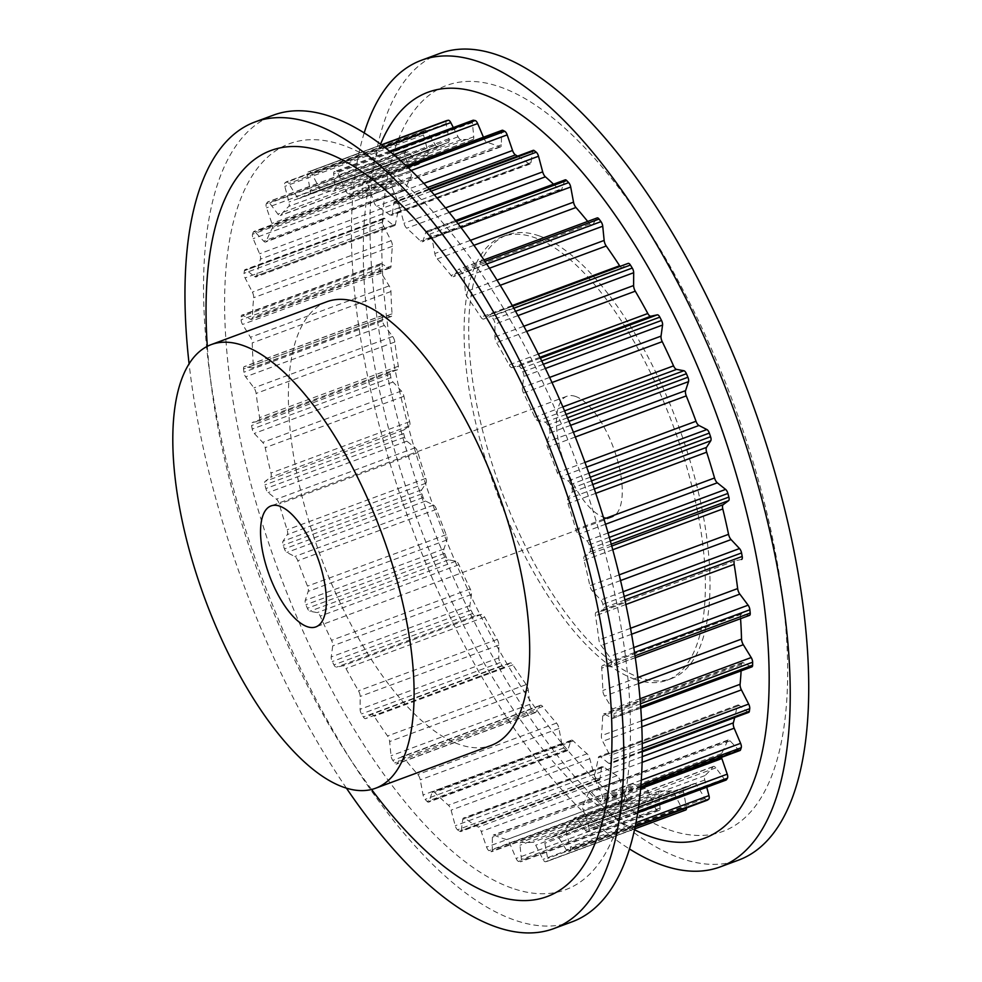 <?xml version="1.0" encoding="UTF-8"?>
<svg xmlns="http://www.w3.org/2000/svg" width="982" height="982" viewBox="0 0 982 982"><rect width="100%" height="100%" fill="white"/><g stroke="black" fill="none" stroke-linecap="round" stroke-linejoin="round"><path stroke-width="0.74" stroke-dasharray="4.91 3.68" d="M575.673 396.495A64.517 25.716 -110.3 0 0 566.933 396.237A64.517 25.716 -110.3 0 0 561.974 455.893A64.517 25.716 -110.3 0 0 603.034 516.949A64.517 25.716 -110.3 0 0 611.774 517.219A64.517 25.716 -110.3 0 0 616.733 457.563A64.517 25.716 -110.3 0 0 575.673 396.495M539.179 235.889A236.552 94.272 -110.3 0 0 507.142 234.919A236.552 94.272 -110.3 0 0 488.975 453.659A236.552 94.272 -110.3 0 0 639.528 677.555A236.552 94.272 -110.3 0 0 671.578 678.537A236.552 94.272 -110.3 0 0 689.745 459.785A236.552 94.272 -110.3 0 0 539.179 235.889M634.9 679.274A236.552 94.272 69.7 0 1 484.347 455.378A236.552 94.272 69.7 0 1 502.514 236.625A236.552 94.272 69.7 0 1 534.564 237.607A236.552 94.272 69.7 0 1 685.117 461.503A236.552 94.272 69.7 0 1 666.95 680.244A236.552 94.272 69.7 0 1 634.9 679.274M439.875 53.433A430.104 171.396 -110.3 0 0 406.843 451.168A430.104 171.396 -110.3 0 0 680.575 858.231A430.104 171.396 -110.3 0 0 738.845 860.011M364.175 132.975A430.104 171.396 -110.3 0 0 410.145 523.148A430.104 171.396 -110.3 0 0 629.597 849.025M669.11 829.839A397.845 158.544 -110.3 0 0 769.397 523.701A397.845 158.544 -110.3 0 0 500.354 87.042A397.845 158.544 -110.3 0 0 400.067 393.181A397.845 158.544 -110.3 0 0 669.11 829.839M380.525 144.256A397.845 158.544 -110.3 0 0 417.583 520.399A397.845 158.544 -110.3 0 0 634.642 829.815M326.822 301.756A236.552 94.272 -110.3 0 0 308.655 520.497A236.552 94.272 -110.3 0 0 459.208 744.393A236.552 94.272 -110.3 0 0 491.258 745.375M346.425 788.153A430.104 171.396 69.7 0 1 189.084 363.708M572.396 921.705A430.104 171.396 69.7 0 1 514.126 919.925A430.104 171.396 69.7 0 1 240.394 512.862A430.104 171.396 69.7 0 1 273.426 115.139M511.917 888.109A397.845 158.544 69.7 0 1 242.873 451.45A397.845 158.544 69.7 0 1 343.16 145.311A397.845 158.544 69.7 0 1 612.191 581.97A397.845 158.544 69.7 0 1 511.917 888.109M395.611 202.083A4.296 1.718 -110.3 0 0 394.494 201.752A4.296 1.718 -110.3 0 0 393.831 202.906L392.309 213.99A5.376 2.148 69.7 0 1 391.474 215.426A5.376 2.148 69.7 0 1 390.185 215.107A343.761 136.989 -110.3 0 0 376.757 206.306A5.376 2.148 69.7 0 1 373.847 201.899L368.483 186.298A4.296 1.718 -110.3 0 0 366.065 182.726A365.267 145.557 -110.3 0 0 364.212 181.78A4.296 1.718 -110.3 0 0 363.463 181.682A4.296 1.718 -110.3 0 0 362.763 183.389L362.689 196.216A5.376 2.148 69.7 0 1 361.818 198.339A5.376 2.148 69.7 0 1 360.995 198.278A343.761 136.989 -110.3 0 0 348.377 193.822A5.376 2.148 69.7 0 1 345.357 190.091L338.937 174.968A4.296 1.718 -110.3 0 0 336.445 171.96A365.267 145.557 -110.3 0 0 334.727 171.641A4.296 1.718 -110.3 0 0 334.322 171.678A4.296 1.718 -110.3 0 0 333.659 173.986L335.058 188.188A5.376 2.148 69.7 0 1 334.224 191.085A5.376 2.148 69.7 0 1 333.819 191.134A343.761 136.989 -110.3 0 0 322.391 191.146A5.376 2.148 69.7 0 1 319.359 188.213L312.08 174.023A4.296 1.718 -110.3 0 0 309.588 171.678A365.267 145.557 -110.3 0 0 308.066 171.997A4.296 1.718 -110.3 0 0 307.98 172.022A4.296 1.718 -110.3 0 0 307.403 175.005L310.226 190.14A5.376 2.148 69.7 0 1 309.514 193.859A5.376 2.148 69.7 0 1 309.49 193.871A343.761 136.989 -110.3 0 0 308.053 194.375A343.761 136.989 -110.3 0 0 299.608 198.364A5.376 2.148 69.7 0 1 299.473 198.425A5.376 2.148 69.7 0 1 296.65 196.314L288.745 183.487A4.296 1.718 -110.3 0 0 286.486 181.793A4.296 1.718 -110.3 0 0 286.314 181.879A365.267 145.557 -110.3 0 0 285.038 182.824A4.296 1.718 -110.3 0 0 284.805 186.408L288.966 202.01A5.376 2.148 69.7 0 1 288.745 206.429A343.761 136.989 -110.3 0 0 280.705 215.254A5.376 2.148 69.7 0 1 280.275 215.574A5.376 2.148 69.7 0 1 277.906 214.137L269.62 203.078A4.296 1.718 -110.3 0 0 267.718 201.924A4.296 1.718 -110.3 0 0 267.337 202.255A365.267 145.557 -110.3 0 0 266.331 203.802A4.296 1.718 -110.3 0 0 266.539 207.84L271.916 223.442A5.376 2.148 69.7 0 1 272.223 228.401A343.761 136.989 -110.3 0 0 266.269 241.302A5.376 2.148 69.7 0 1 265.606 242.038A5.376 2.148 69.7 0 1 263.716 241.167L255.283 232.194A4.296 1.718 -110.3 0 0 253.773 231.494A4.296 1.718 -110.3 0 0 253.221 232.182A365.267 145.557 -110.3 0 0 252.534 234.281A4.296 1.718 -110.3 0 0 253.172 238.663L259.592 253.786A5.376 2.148 69.7 0 1 260.426 259.138A343.761 136.989 -110.3 0 0 256.732 275.721A5.376 2.148 69.7 0 1 255.921 276.985A5.376 2.148 69.7 0 1 254.51 276.568L246.187 269.952A4.296 1.718 -110.3 0 0 245.058 269.62A4.296 1.718 -110.3 0 0 244.408 270.762A365.267 145.557 -110.3 0 0 244.039 273.34A4.296 1.718 -110.3 0 0 245.095 277.931L252.362 292.12A5.376 2.148 69.7 0 1 253.687 297.706A343.761 136.989 -110.3 0 0 252.374 317.456A5.376 2.148 69.7 0 1 251.502 319.383A5.376 2.148 69.7 0 1 250.557 319.26L242.603 315.222A4.296 1.718 -110.3 0 0 241.854 315.124A4.296 1.718 -110.3 0 0 241.155 316.805A365.267 145.557 -110.3 0 0 241.13 319.801A4.296 1.718 -110.3 0 0 242.566 324.453L250.459 337.28A5.376 2.148 69.7 0 1 252.251 342.927A343.761 136.989 -110.3 0 0 253.356 365.255A5.376 2.148 69.7 0 1 252.497 367.919A5.376 2.148 69.7 0 1 251.981 367.955L244.641 366.605A4.296 1.718 -110.3 0 0 244.236 366.63A4.296 1.718 -110.3 0 0 243.561 368.925A365.267 145.557 -110.3 0 0 243.892 372.239A4.296 1.718 -110.3 0 0 245.647 376.818L253.945 387.89A5.376 2.148 69.7 0 1 256.13 393.426A343.761 136.989 -110.3 0 0 259.616 417.645A5.376 2.148 69.7 0 1 258.855 421.143A5.376 2.148 69.7 0 1 258.732 421.168L252.239 422.542A4.296 1.718 -110.3 0 0 252.141 422.579A4.296 1.718 -110.3 0 0 251.564 425.537A365.267 145.557 -110.3 0 0 252.214 429.06A4.296 1.718 -110.3 0 0 254.264 433.443L262.697 442.416A5.376 2.148 69.7 0 1 265.214 447.669A343.761 136.989 -110.3 0 0 270.983 473.054A5.376 2.148 69.7 0 1 270.627 477.289L265.152 481.352A4.296 1.718 -110.3 0 0 264.907 484.912A365.267 145.557 -110.3 0 0 265.877 488.557A4.296 1.718 -110.3 0 0 268.147 492.583L276.458 499.2A5.376 2.148 69.7 0 1 279.244 504.012A343.761 136.989 -110.3 0 0 287.112 529.789A5.376 2.148 69.7 0 1 287.284 534.601L283 541.229A4.296 1.718 -110.3 0 0 283.197 545.268A365.267 145.557 -110.3 0 0 284.449 548.901A4.296 1.718 -110.3 0 0 286.867 552.461L294.821 556.512A5.376 2.148 69.7 0 1 297.767 560.747A343.761 136.989 -110.3 0 0 307.501 586.119A5.376 2.148 69.7 0 1 308.188 591.373L305.242 600.37A4.296 1.718 -110.3 0 0 305.868 604.74A365.267 145.557 -110.3 0 0 307.366 608.275A4.296 1.718 -110.3 0 0 309.87 611.258L317.198 612.608A5.376 2.148 69.7 0 1 320.23 616.131A343.761 136.989 -110.3 0 0 331.535 640.338A5.376 2.148 69.7 0 1 332.738 645.874L331.204 656.958A4.296 1.718 -110.3 0 0 332.247 661.549A365.267 145.557 -110.3 0 0 333.941 664.863A4.296 1.718 -110.3 0 0 336.433 667.171L342.939 665.796A5.376 2.148 69.7 0 1 345.959 668.497A343.761 136.989 -110.3 0 0 358.491 690.812A5.376 2.148 69.7 0 1 360.161 696.459L360.087 709.286A4.296 1.718 -110.3 0 0 361.511 713.951A365.267 145.557 -110.3 0 0 363.352 716.946A4.296 1.718 -110.3 0 0 365.599 718.615A4.296 1.718 -110.3 0 0 365.783 718.517L371.245 714.454A5.376 2.148 69.7 0 1 371.466 714.344A5.376 2.148 69.7 0 1 374.167 716.259A343.761 136.989 -110.3 0 0 387.546 735.997A5.376 2.148 69.7 0 1 389.633 741.57L391.032 755.772A4.296 1.718 -110.3 0 0 392.788 760.363A365.267 145.557 -110.3 0 0 394.715 762.94A4.296 1.718 -110.3 0 0 396.593 764.082A4.296 1.718 -110.3 0 0 396.998 763.738L401.27 757.11A5.376 2.148 69.7 0 1 401.761 756.68A5.376 2.148 69.7 0 1 404.007 757.957A343.761 136.989 -110.3 0 0 417.816 774.503A5.376 2.148 69.7 0 1 420.247 779.855L423.07 794.99A4.296 1.718 -110.3 0 0 425.108 799.373A365.267 145.557 -110.3 0 0 427.084 801.459A4.296 1.718 -110.3 0 0 428.582 802.147A4.296 1.718 -110.3 0 0 429.134 801.447L432.08 792.449A5.376 2.148 69.7 0 1 432.792 791.59A5.376 2.148 69.7 0 1 434.547 792.314A343.761 136.989 -110.3 0 0 448.381 805.191A5.376 2.148 69.7 0 1 451.094 810.138L455.255 825.752A4.296 1.718 -110.3 0 0 457.514 829.79A365.267 145.557 -110.3 0 0 459.453 831.324A4.296 1.718 -110.3 0 0 460.57 831.656A4.296 1.718 -110.3 0 0 461.233 830.502L462.768 819.418A5.376 2.148 69.7 0 1 463.59 817.981A5.376 2.148 69.7 0 1 464.879 818.313A343.761 136.989 -110.3 0 0 478.308 827.102A5.376 2.148 69.7 0 1 481.217 831.509L486.593 847.122A4.296 1.718 -110.3 0 0 488.999 850.694A365.267 145.557 -110.3 0 0 490.853 851.639A4.296 1.718 -110.3 0 0 491.601 851.725A4.296 1.718 -110.3 0 0 492.301 850.031L492.375 837.192A5.376 2.148 69.7 0 1 493.246 835.068A5.376 2.148 69.7 0 1 494.081 835.13A343.761 136.989 -110.3 0 0 506.7 839.598A5.376 2.148 69.7 0 1 509.707 843.317L516.127 858.452A4.296 1.718 -110.3 0 0 518.631 861.447A365.267 145.557 -110.3 0 0 520.337 861.766A4.296 1.718 -110.3 0 0 520.742 861.742A4.296 1.718 -110.3 0 0 521.405 859.422L520.006 845.22A5.376 2.148 69.7 0 1 520.853 842.335A5.376 2.148 69.7 0 1 521.246 842.286A343.761 136.989 -110.3 0 0 532.674 842.274A5.376 2.148 69.7 0 1 535.718 845.207L542.985 859.397A4.296 1.718 -110.3 0 0 545.489 861.73A365.267 145.557 -110.3 0 0 546.999 861.41A4.296 1.718 -110.3 0 0 547.084 861.386A4.296 1.718 -110.3 0 0 547.661 858.403L544.838 843.28A5.376 2.148 69.7 0 1 545.55 839.549A5.376 2.148 69.7 0 1 545.575 839.536A343.761 136.989 -110.3 0 0 547.011 839.033A343.761 136.989 -110.3 0 0 555.468 835.056A5.376 2.148 69.7 0 1 555.591 834.995A5.376 2.148 69.7 0 1 558.427 837.106L566.332 849.933A4.296 1.718 -110.3 0 0 568.59 851.627A4.296 1.718 -110.3 0 0 568.75 851.529A365.267 145.557 -110.3 0 0 570.026 850.584A4.296 1.718 -110.3 0 0 570.26 847.012L566.098 831.398A5.376 2.148 69.7 0 1 566.319 826.991A343.761 136.989 -110.3 0 0 574.36 818.166A5.376 2.148 69.7 0 1 574.789 817.834A5.376 2.148 69.7 0 1 577.158 819.27L585.456 830.342A4.296 1.718 -110.3 0 0 587.346 831.484A4.296 1.718 -110.3 0 0 587.739 831.165A365.267 145.557 -110.3 0 0 588.734 829.618A4.296 1.718 -110.3 0 0 588.525 825.567L583.161 809.966A5.376 2.148 69.7 0 1 582.842 805.007A343.761 136.989 -110.3 0 0 588.807 792.118A5.376 2.148 69.7 0 1 589.458 791.382A5.376 2.148 69.7 0 1 591.348 792.241L599.781 801.226A4.296 1.718 -110.3 0 0 601.291 801.913A4.296 1.718 -110.3 0 0 601.856 801.226A365.267 145.557 -110.3 0 0 602.531 799.139A4.296 1.718 -110.3 0 0 601.905 794.745L595.485 779.622A5.376 2.148 69.7 0 1 594.65 774.27A343.761 136.989 -110.3 0 0 598.345 757.699A5.376 2.148 69.7 0 1 599.143 756.422A5.376 2.148 69.7 0 1 600.554 756.84L608.877 763.456A4.296 1.718 -110.3 0 0 610.006 763.8A4.296 1.718 -110.3 0 0 610.669 762.658A365.267 145.557 -110.3 0 0 611.025 760.068A4.296 1.718 -110.3 0 0 609.969 755.477L602.702 741.287A5.376 2.148 69.7 0 1 601.377 735.702A343.761 136.989 -110.3 0 0 602.69 715.952A5.376 2.148 69.7 0 1 603.562 714.037A5.376 2.148 69.7 0 1 604.507 714.147L612.461 718.198A4.296 1.718 -110.3 0 0 613.222 718.284A4.296 1.718 -110.3 0 0 613.922 716.615A365.267 145.557 -110.3 0 0 613.934 713.619A4.296 1.718 -110.3 0 0 612.51 708.955L604.605 696.128A5.376 2.148 69.7 0 1 602.825 690.493A343.761 136.989 -110.3 0 0 601.721 668.165A5.376 2.148 69.7 0 1 602.567 665.489A5.376 2.148 69.7 0 1 603.083 665.452L610.423 666.815A4.296 1.718 -110.3 0 0 610.841 666.778A4.296 1.718 -110.3 0 0 611.504 664.495A365.267 145.557 -110.3 0 0 611.185 661.181A4.296 1.718 -110.3 0 0 609.417 656.59L601.119 645.518A5.376 2.148 69.7 0 1 598.934 639.994A343.761 136.989 -110.3 0 0 595.448 615.763A5.376 2.148 69.7 0 1 596.209 612.277A5.376 2.148 69.7 0 1 596.332 612.24L602.838 610.865A4.296 1.718 -110.3 0 0 602.936 610.841A4.296 1.718 -110.3 0 0 603.513 607.883A365.267 145.557 -110.3 0 0 602.85 604.347A4.296 1.718 -110.3 0 0 600.8 599.977L592.367 591.004A5.376 2.148 69.7 0 1 589.851 585.738A343.761 136.989 -110.3 0 0 584.081 560.366A5.376 2.148 69.7 0 1 584.45 556.119L589.912 552.056A4.296 1.718 -110.3 0 0 590.157 548.496A365.267 145.557 -110.3 0 0 589.188 544.863A4.296 1.718 -110.3 0 0 586.917 540.837L578.607 534.22A5.376 2.148 69.7 0 1 575.833 529.396A343.761 136.989 -110.3 0 0 567.964 503.631A5.376 2.148 69.7 0 1 567.792 498.807L572.064 492.178A4.296 1.718 -110.3 0 0 571.868 488.152A365.267 145.557 -110.3 0 0 570.616 484.507A4.296 1.718 -110.3 0 0 568.197 480.947L560.256 476.908A5.376 2.148 69.7 0 1 557.297 472.673A343.761 136.989 -110.3 0 0 547.563 447.301A5.376 2.148 69.7 0 1 546.876 442.035L549.822 433.05A4.296 1.718 -110.3 0 0 549.196 428.668A365.267 145.557 -110.3 0 0 547.698 425.145A4.296 1.718 -110.3 0 0 545.206 422.162L537.866 420.799A5.376 2.148 69.7 0 1 534.834 417.276A343.761 136.989 -110.3 0 0 523.529 393.07A5.376 2.148 69.7 0 1 522.338 387.534L523.86 376.45A4.296 1.718 -110.3 0 0 522.829 371.871A365.267 145.557 -110.3 0 0 521.123 368.557A4.296 1.718 -110.3 0 0 518.631 366.237L512.125 367.612A5.376 2.148 69.7 0 1 509.106 364.911A343.761 136.989 -110.3 0 0 496.573 342.595A5.376 2.148 69.7 0 1 494.916 336.961L494.977 324.121A4.296 1.718 -110.3 0 0 493.553 319.457A365.267 145.557 -110.3 0 0 491.712 316.474A4.296 1.718 -110.3 0 0 489.466 314.792A4.296 1.718 -110.3 0 0 489.294 314.891L483.819 318.954A5.376 2.148 69.7 0 1 483.598 319.076A5.376 2.148 69.7 0 1 480.898 317.149A343.761 136.989 -110.3 0 0 467.518 297.423A5.376 2.148 69.7 0 1 465.443 291.838L464.044 277.636A4.296 1.718 -110.3 0 0 462.289 273.057A365.267 145.557 -110.3 0 0 460.349 270.467A4.296 1.718 -110.3 0 0 458.471 269.338A4.296 1.718 -110.3 0 0 458.066 269.682L453.794 276.298A5.376 2.148 69.7 0 1 453.303 276.728A5.376 2.148 69.7 0 1 451.069 275.463A343.761 136.989 -110.3 0 0 437.248 258.904A5.376 2.148 69.7 0 1 434.817 253.552L431.994 238.43A4.296 1.718 -110.3 0 0 429.956 234.047A365.267 145.557 -110.3 0 0 427.992 231.948A4.296 1.718 -110.3 0 0 426.495 231.273A4.296 1.718 -110.3 0 0 425.93 231.961L422.984 240.958A5.376 2.148 69.7 0 1 422.285 241.83A5.376 2.148 69.7 0 1 420.517 241.093A343.761 136.989 -110.3 0 0 406.695 228.229A5.376 2.148 69.7 0 1 403.983 223.27L399.821 207.668A4.296 1.718 -110.3 0 0 397.55 203.63A365.267 145.557 -110.3 0 0 395.611 202.083L429.416 189.551M517.551 156.138A343.761 136.989 69.7 0 1 528.893 163.687A5.376 2.148 -110.3 0 0 530.182 164.019A5.376 2.148 -110.3 0 0 531.004 162.582L532.539 151.498A4.296 1.718 69.7 0 1 533.201 150.344M553.529 184.186A343.761 136.989 69.7 0 1 559.224 189.686A5.376 2.148 -110.3 0 0 560.98 190.41A5.376 2.148 -110.3 0 0 561.692 189.551L564.638 180.553A4.296 1.718 69.7 0 1 565.19 179.853M587.69 221.441A343.761 136.989 69.7 0 1 589.765 224.043A5.376 2.148 -110.3 0 0 592.011 225.32A5.376 2.148 -110.3 0 0 592.502 224.89L596.774 218.262A4.296 1.718 69.7 0 1 597.179 217.918M620.059 266.392A5.376 2.148 -110.3 0 0 622.306 267.656A5.376 2.148 -110.3 0 0 622.527 267.546L627.989 263.483L489.294 314.891M741.533 559.458L735.039 560.832A5.376 2.148 -110.3 0 0 734.917 560.857A5.376 2.148 -110.3 0 0 734.094 562.22M749.536 615.37A4.296 1.718 69.7 0 1 749.131 615.395L741.791 614.045A5.376 2.148 -110.3 0 0 741.275 614.081A5.376 2.148 -110.3 0 0 740.428 616.745A343.761 136.989 69.7 0 1 740.563 618.697M751.917 666.876A4.296 1.718 69.7 0 1 751.169 666.778L743.214 662.74A5.376 2.148 -110.3 0 0 742.269 662.617A5.376 2.148 -110.3 0 0 741.398 664.544A343.761 136.989 69.7 0 1 741.103 670.89M748.714 712.38A4.296 1.718 69.7 0 1 747.584 712.048L739.262 705.432A5.376 2.148 -110.3 0 0 737.85 705.015A5.376 2.148 -110.3 0 0 737.052 706.279A343.761 136.989 69.7 0 1 734.683 717.584M739.998 750.506A4.296 1.718 69.7 0 1 738.489 749.806L730.056 740.833A5.376 2.148 -110.3 0 0 728.165 739.962A5.376 2.148 -110.3 0 0 727.502 740.698A343.761 136.989 69.7 0 1 721.549 753.599A5.376 2.148 -110.3 0 0 721.512 757.355M726.054 780.076A4.296 1.718 69.7 0 1 724.151 778.922L715.866 767.863A5.376 2.148 -110.3 0 0 713.497 766.426A5.376 2.148 -110.3 0 0 713.067 766.746A343.761 136.989 69.7 0 1 705.027 775.571A5.376 2.148 -110.3 0 0 704.806 779.99L706.733 787.233M707.101 800.256A4.296 1.718 69.7 0 1 705.027 798.513L697.134 785.686A5.376 2.148 -110.3 0 0 694.299 783.575A5.376 2.148 -110.3 0 0 694.164 783.636A343.761 136.989 69.7 0 1 685.718 787.625A343.761 136.989 69.7 0 1 684.282 788.129A5.376 2.148 -110.3 0 0 684.258 788.141A5.376 2.148 -110.3 0 0 683.546 791.86L686.369 806.995A4.296 1.718 69.7 0 1 686.479 807.928M685.706 810.003A365.267 145.557 69.7 0 1 684.184 810.322A4.296 1.718 69.7 0 1 681.692 807.977L674.413 793.787A5.376 2.148 -110.3 0 0 671.381 790.854A343.761 136.989 69.7 0 1 659.953 790.866A5.376 2.148 -110.3 0 0 659.548 790.915A5.376 2.148 -110.3 0 0 658.713 793.812L660.113 808.014A4.296 1.718 69.7 0 1 659.45 810.322A4.296 1.718 69.7 0 1 659.045 810.359A365.267 145.557 69.7 0 1 657.339 810.04A4.296 1.718 69.7 0 1 654.834 807.032L648.415 791.909A5.376 2.148 -110.3 0 0 645.395 788.178A343.761 136.989 69.7 0 1 632.776 783.722A5.376 2.148 -110.3 0 0 631.954 783.661A5.376 2.148 -110.3 0 0 631.082 785.784L631.009 798.612A4.296 1.718 69.7 0 1 630.309 800.318A4.296 1.718 69.7 0 1 629.56 800.22A365.267 145.557 69.7 0 1 627.707 799.274A4.296 1.718 69.7 0 1 625.288 795.702L619.924 780.101A5.376 2.148 -110.3 0 0 617.015 775.694A343.761 136.989 69.7 0 1 603.586 766.893A5.376 2.148 -110.3 0 0 602.297 766.574A5.376 2.148 -110.3 0 0 601.475 768.01L599.941 779.094A4.296 1.718 69.7 0 1 599.278 780.248A4.296 1.718 69.7 0 1 598.161 779.917A365.267 145.557 69.7 0 1 596.221 778.37A4.296 1.718 69.7 0 1 593.95 774.332L589.801 758.73A5.376 2.148 -110.3 0 0 587.089 753.771A343.761 136.989 69.7 0 1 573.255 740.907A5.376 2.148 -110.3 0 0 571.487 740.17A5.376 2.148 -110.3 0 0 570.788 741.042L567.841 750.039A4.296 1.718 69.7 0 1 567.277 750.727A4.296 1.718 69.7 0 1 565.779 750.052A365.267 145.557 69.7 0 1 563.815 747.953A4.296 1.718 69.7 0 1 561.778 743.57L558.954 728.448A5.376 2.148 -110.3 0 0 556.524 723.096A343.761 136.989 69.7 0 1 542.702 706.537A5.376 2.148 -110.3 0 0 540.468 705.272A5.376 2.148 -110.3 0 0 539.977 705.702L535.706 712.318A4.296 1.718 69.7 0 1 535.3 712.662A4.296 1.718 69.7 0 1 533.422 711.533A365.267 145.557 69.7 0 1 531.483 708.943A4.296 1.718 69.7 0 1 529.728 704.364L528.328 690.162A5.376 2.148 -110.3 0 0 526.254 684.577A343.761 136.989 69.7 0 1 512.874 664.851A5.376 2.148 -110.3 0 0 510.174 662.924A5.376 2.148 -110.3 0 0 509.953 663.046L504.478 667.109A4.296 1.718 69.7 0 1 504.306 667.208A4.296 1.718 69.7 0 1 502.06 665.526A365.267 145.557 69.7 0 1 500.219 662.543A4.296 1.718 69.7 0 1 498.795 657.879L498.868 645.039A5.376 2.148 -110.3 0 0 497.199 639.405A343.761 136.989 69.7 0 1 484.666 617.089A5.376 2.148 -110.3 0 0 481.646 614.388L475.141 615.763A4.296 1.718 69.7 0 1 472.649 613.443A365.267 145.557 69.7 0 1 470.943 610.129A4.296 1.718 69.7 0 1 469.912 605.55L471.446 594.466A5.376 2.148 -110.3 0 0 470.243 588.93A343.761 136.989 69.7 0 1 458.938 564.724A5.376 2.148 -110.3 0 0 455.906 561.201L448.578 559.838A4.296 1.718 69.7 0 1 446.073 556.855A365.267 145.557 69.7 0 1 444.576 553.332A4.296 1.718 69.7 0 1 443.95 548.95L446.896 539.965A5.376 2.148 -110.3 0 0 446.209 534.699A343.761 136.989 69.7 0 1 436.474 509.327A5.376 2.148 -110.3 0 0 433.516 505.092L425.574 501.053A4.296 1.718 69.7 0 1 423.156 497.493A365.267 145.557 69.7 0 1 421.904 493.848A4.296 1.718 69.7 0 1 421.708 489.822L425.979 483.193A5.376 2.148 -110.3 0 0 425.807 478.369A343.761 136.989 69.7 0 1 417.939 452.604A5.376 2.148 -110.3 0 0 415.165 447.78L406.855 441.163A4.296 1.718 69.7 0 1 404.584 437.137A365.267 145.557 69.7 0 1 403.614 433.504A4.296 1.718 69.7 0 1 403.86 429.944L409.334 425.881A5.376 2.148 -110.3 0 0 409.69 421.634A343.761 136.989 69.7 0 1 403.921 396.262A5.376 2.148 -110.3 0 0 401.405 390.996L392.972 382.023A4.296 1.718 69.7 0 1 390.922 377.653A365.267 145.557 69.7 0 1 390.271 374.117A4.296 1.718 69.7 0 1 390.848 371.159A4.296 1.718 69.7 0 1 390.934 371.135L397.44 369.76A5.376 2.148 -110.3 0 0 397.563 369.723A5.376 2.148 -110.3 0 0 398.324 366.237A343.761 136.989 69.7 0 1 394.838 342.006A5.376 2.148 -110.3 0 0 392.653 336.482L384.355 325.41A4.296 1.718 69.7 0 1 382.587 320.819A365.267 145.557 69.7 0 1 382.268 317.505A4.296 1.718 69.7 0 1 382.931 315.222A4.296 1.718 69.7 0 1 383.348 315.185L390.689 316.548A5.376 2.148 -110.3 0 0 391.204 316.511A5.376 2.148 -110.3 0 0 392.051 313.835A343.761 136.989 69.7 0 1 390.959 291.507A5.376 2.148 -110.3 0 0 389.167 285.872L381.262 273.045A4.296 1.718 69.7 0 1 379.838 268.381A365.267 145.557 69.7 0 1 379.85 265.385A4.296 1.718 69.7 0 1 380.55 263.716A4.296 1.718 69.7 0 1 381.311 263.802L389.265 267.853A5.376 2.148 -110.3 0 0 390.21 267.963A5.376 2.148 -110.3 0 0 391.082 266.048A343.761 136.989 69.7 0 1 392.395 246.298A5.376 2.148 -110.3 0 0 391.069 240.713L383.802 226.523A4.296 1.718 69.7 0 1 382.747 221.932A365.267 145.557 69.7 0 1 383.103 219.342A4.296 1.718 69.7 0 1 383.766 218.2A4.296 1.718 69.7 0 1 384.895 218.544L393.217 225.16A5.376 2.148 -110.3 0 0 394.629 225.578A5.376 2.148 -110.3 0 0 395.427 224.301A343.761 136.989 69.7 0 1 399.122 207.73A5.376 2.148 -110.3 0 0 398.287 202.378L391.867 187.255A4.296 1.718 69.7 0 1 391.241 182.861A365.267 145.557 69.7 0 1 391.928 180.774A4.296 1.718 69.7 0 1 392.481 180.087A4.296 1.718 69.7 0 1 393.991 180.774L402.424 189.759A5.376 2.148 -110.3 0 0 404.314 190.618A5.376 2.148 -110.3 0 0 404.965 189.882A343.761 136.989 69.7 0 1 410.93 176.993A5.376 2.148 -110.3 0 0 410.611 172.034L405.247 156.433A4.296 1.718 69.7 0 1 405.038 152.382A365.267 145.557 69.7 0 1 406.032 150.835A4.296 1.718 69.7 0 1 406.425 150.516A4.296 1.718 69.7 0 1 408.316 151.658L416.613 162.73A5.376 2.148 -110.3 0 0 418.983 164.166A5.376 2.148 -110.3 0 0 419.412 163.834A343.761 136.989 69.7 0 1 427.452 155.009A5.376 2.148 -110.3 0 0 427.673 150.602L423.512 134.988A4.296 1.718 69.7 0 1 423.745 131.416A365.267 145.557 69.7 0 1 425.022 130.471A4.296 1.718 69.7 0 1 425.181 130.373A4.296 1.718 69.7 0 1 427.452 132.067L435.345 144.894A5.376 2.148 -110.3 0 0 438.181 147.005A5.376 2.148 -110.3 0 0 438.303 146.944A343.761 136.989 69.7 0 1 446.761 142.967A343.761 136.989 69.7 0 1 448.197 142.464A5.376 2.148 -110.3 0 0 448.222 142.451A5.376 2.148 -110.3 0 0 448.934 138.72L446.11 123.597A4.296 1.718 69.7 0 1 446.601 120.651M453.328 127.562L458.066 136.793A5.376 2.148 -110.3 0 0 461.098 139.726A343.761 136.989 69.7 0 1 472.526 139.714A5.376 2.148 -110.3 0 0 472.931 139.665A5.376 2.148 -110.3 0 0 473.766 136.78L472.367 122.578A4.296 1.718 69.7 0 1 473.029 120.258M483.439 137.21L484.065 138.683A5.376 2.148 -110.3 0 0 487.072 142.402A343.761 136.989 69.7 0 1 499.703 146.87A5.376 2.148 -110.3 0 0 500.525 146.932A5.376 2.148 -110.3 0 0 501.397 144.808L501.471 131.969A4.296 1.718 69.7 0 1 502.17 130.275M371.577 789.467A397.845 158.544 69.7 0 1 207.312 346.315M532.539 151.498L393.831 202.906M531.004 162.582L392.309 213.99M528.893 163.687L390.185 215.107M427.526 187.488L376.757 206.306M423.721 183.413L373.847 201.899M411.016 170.524L368.483 186.298M407.653 167.308L366.065 182.726M430.951 191.245L397.55 203.63M456.213 221.49L427.992 231.948M564.638 180.553L425.93 231.961M561.692 189.551L422.984 240.958M559.224 189.686L420.517 241.093M449.093 212.505L406.695 228.229M445.349 207.939L403.983 223.27M434.228 194.915L399.821 207.668M457.907 223.687L429.956 234.047M406.413 166.13L364.212 181.78M484.838 261.396L460.349 270.467M596.774 218.262L458.066 269.682M592.502 224.89L453.794 276.298M589.765 224.043L451.069 275.463M473.852 245.34L437.248 258.904M470.329 240.394L434.817 253.552M460.963 227.689L431.994 238.43M486.593 264.035L462.289 273.057M513.758 308.299L491.712 316.474M622.527 267.546L483.819 318.954M512.187 305.562L480.898 317.149M500.145 285.332L467.518 297.423M496.941 280.165L465.443 291.838M489.355 268.258L464.044 277.636M515.489 311.331L493.553 319.457M541.659 360.946L521.123 368.557M540.309 358.209L518.631 366.237M539.867 357.325L512.125 367.612M538.259 354.097L509.106 364.911M526.573 331.486L496.573 342.595M523.762 326.27L494.916 336.961M517.895 315.627L494.977 324.121M543.292 364.285L522.829 371.871M567.449 417.816L547.698 425.145M566.037 414.441L545.206 422.162M564.54 410.918L537.866 420.799M562.821 406.904L534.834 417.276M551.945 382.538L523.529 393.07M549.564 377.444L522.338 387.534M545.329 368.495L523.86 376.45M568.922 421.352L549.196 428.668M590.256 477.227L570.616 484.507M588.869 473.287L568.197 480.947M586.659 467.125L560.256 476.908M584.941 462.424L557.297 472.673M575.268 437.027L547.563 447.301M573.353 432.227L546.876 442.035M570.567 425.353L549.822 433.05M591.52 480.873L571.868 488.152M609.331 537.387L589.188 544.863M608.079 532.993L586.917 540.837M605.501 524.253L578.607 534.22M603.918 518.987L575.833 529.396M595.743 493.332L567.964 503.631M594.294 488.987L567.792 498.807M592.772 484.507L572.064 492.178M610.362 541.008L590.157 548.496M624.208 596.43L602.85 604.347M623.153 591.692L600.8 599.977M620.587 580.534L592.367 591.004M619.225 574.851L589.851 585.738M612.768 549.736L584.081 560.366M611.749 546.004L584.45 556.119M611.234 544.151L589.912 552.056M624.969 599.928L603.513 607.883M634.593 652.502L611.185 661.181M633.832 647.543L609.417 656.59M631.635 634.212L601.119 645.518M630.579 628.259L598.934 639.994M625.927 604.47L595.448 615.763M735.039 560.832L596.332 612.24M602.936 610.841L625.509 602.469L602.838 610.865M635.084 655.755L611.504 664.495M640.534 703.763L613.934 713.619M640.117 698.73L612.51 708.955M638.631 683.521L604.605 696.128M637.944 677.47L602.825 690.493M740.428 616.745L601.721 668.165M741.791 614.045L603.083 665.452M749.131 615.395L610.423 666.815M640.755 706.659L613.922 716.615M642.4 748.444L611.025 760.068M642.363 743.472L609.969 755.477M641.921 726.754L602.702 741.287M641.639 720.788L601.377 735.702M741.398 664.544L602.69 715.952M743.214 662.74L604.507 714.147M751.169 666.778L612.461 718.198M642.4 750.899L610.669 762.658M641.074 784.851L602.531 799.139M641.418 780.101L601.905 794.745M642.24 762.29L595.485 779.622M642.351 756.594L594.65 774.27M737.052 706.279L598.345 757.699M739.262 705.432L600.554 756.84M747.584 712.048L608.877 763.456M640.927 786.742L601.856 801.226M638.067 811.328L588.734 829.618M638.705 806.971L588.525 825.567M640.767 788.607L583.161 809.966M721.549 753.599L582.842 805.007M727.502 740.698L588.807 792.118M730.056 740.833L591.348 792.241M738.489 749.806L599.781 801.226M637.87 812.58L587.739 831.165M635.379 826.365L570.026 850.584M636.127 822.597L570.26 847.012M704.806 779.99L566.098 831.398M705.027 775.571L566.319 826.991M713.067 766.746L574.36 818.166M715.866 767.863L577.158 819.27M724.151 778.922L585.456 830.342M635.268 826.881L568.75 851.529M547.084 861.386L634.851 828.857L546.999 861.41M686.369 806.995L547.661 858.403M683.546 791.86L544.838 843.28M684.282 788.129L545.575 839.536L684.258 788.141M694.164 783.636L555.468 835.056M697.134 785.686L558.427 837.106M705.027 798.513L566.332 849.933M684.184 810.322L545.489 861.73M659.045 810.359L520.337 861.766M660.113 808.014L521.405 859.422M658.713 793.812L520.006 845.22M659.953 790.866L521.246 842.286M671.381 790.854L532.674 842.274M674.413 793.787L535.718 845.207M681.692 807.977L542.985 859.397M657.339 810.04L518.631 861.447M629.56 800.22L490.853 851.639M631.009 798.612L492.301 850.031M631.082 785.784L492.375 837.192M632.776 783.722L494.081 835.13M645.395 788.178L506.7 839.598M648.415 791.909L509.707 843.317M654.834 807.032L516.127 858.452M627.707 799.274L488.999 850.694M598.161 779.917L459.453 831.324M599.941 779.094L461.233 830.502M601.475 768.01L462.768 819.418M603.586 766.893L464.879 818.313M617.015 775.694L478.308 827.102M619.924 780.101L481.217 831.509M625.288 795.702L486.593 847.122M596.221 778.37L457.514 829.79M565.779 750.052L427.084 801.459M567.841 750.039L429.134 801.447M570.788 741.042L432.08 792.449M573.255 740.907L434.547 792.314M587.089 753.771L448.381 805.191M589.801 758.73L451.094 810.138M593.95 774.332L455.255 825.752M563.815 747.953L425.108 799.373M533.422 711.533L394.715 762.94M535.706 712.318L396.998 763.738M539.977 705.702L401.27 757.11M542.702 706.537L404.007 757.957M556.524 723.096L417.816 774.503M558.954 728.448L420.247 779.855M561.778 743.57L423.07 794.99M531.483 708.943L392.788 760.363M502.06 665.526L363.352 716.946M504.478 667.109L365.783 718.517M509.953 663.046L371.245 714.454M512.874 664.851L374.167 716.259M526.254 684.577L387.546 735.997M528.328 690.162L389.633 741.57M529.728 704.364L391.032 755.772M500.219 662.543L361.511 713.951M472.649 613.443L333.941 664.863M475.141 615.763L336.433 667.171M481.646 614.388L342.939 665.796M484.666 617.089L345.959 668.497M497.199 639.405L358.491 690.812M498.868 645.039L360.161 696.459M498.795 657.879L360.087 709.286M470.943 610.129L332.247 661.549M446.073 556.855L307.366 608.275M448.578 559.838L309.87 611.258M455.906 561.201L317.198 612.608M458.938 564.724L320.23 616.131M470.243 588.93L331.535 640.338M471.446 594.466L332.738 645.874M469.912 605.55L331.204 656.958M444.576 553.332L305.868 604.74M423.156 497.493L284.449 548.901M425.574 501.053L286.867 552.461M433.516 505.092L294.821 556.512M436.474 509.327L297.767 560.747M446.209 534.699L307.501 586.119M446.896 539.965L308.188 591.373M443.95 548.95L305.242 600.37M421.904 493.848L283.197 545.268M404.584 437.137L265.877 488.557M406.855 441.163L268.147 492.583M415.165 447.78L276.458 499.2M417.939 452.604L279.244 504.012M425.807 478.369L287.112 529.789M425.979 483.193L287.284 534.601M421.708 489.822L283 541.229M403.614 433.504L264.907 484.912M390.922 377.653L252.214 429.06M392.972 382.023L254.264 433.443M401.405 390.996L262.697 442.416M403.921 396.262L265.214 447.669M409.69 421.634L270.983 473.054M409.334 425.881L270.627 477.289M403.86 429.944L265.152 481.352M390.271 374.117L251.564 425.537M382.587 320.819L243.892 372.239M384.355 325.41L245.647 376.818M392.653 336.482L253.945 387.89M394.838 342.006L256.13 393.426M398.324 366.237L259.616 417.645M397.44 369.76L258.732 421.168M390.934 371.135L252.239 422.542M382.268 317.505L243.561 368.925M379.838 268.381L241.13 319.801M381.262 273.045L242.566 324.453M389.167 285.872L250.459 337.28M390.959 291.507L252.251 342.927M392.051 313.835L253.356 365.255M390.689 316.548L251.981 367.955M383.348 315.185L244.641 366.605M379.85 265.385L241.155 316.805M382.747 221.932L244.039 273.34M383.802 226.523L245.095 277.931M391.069 240.713L252.362 292.12M392.395 246.298L253.687 297.706M391.082 266.048L252.374 317.456M389.265 267.853L250.557 319.26M381.311 263.802L242.603 315.222M383.103 219.342L244.408 270.762M391.241 182.861L252.534 234.281M391.867 187.255L253.172 238.663M398.287 202.378L259.592 253.786M399.122 207.73L260.426 259.138M395.427 224.301L256.732 275.721M393.217 225.16L254.51 276.568M384.895 218.544L246.187 269.952M391.928 180.774L253.221 232.182M405.038 152.382L266.331 203.802M405.247 156.433L266.539 207.84M410.611 172.034L271.916 223.442M410.93 176.993L272.223 228.401M404.965 189.882L266.269 241.302M402.424 189.759L263.716 241.167M393.991 180.774L255.283 232.194M406.032 150.835L267.337 202.255M423.745 131.416L285.038 182.824M423.512 134.988L284.805 186.408M427.673 150.602L288.966 202.01M427.452 155.009L288.745 206.429M419.412 163.834L280.705 215.254M416.613 162.73L277.906 214.137M408.316 151.658L269.62 203.078M425.022 130.471L286.314 181.879M307.98 172.022L381.311 144.845L308.066 171.997M446.11 123.597L307.403 175.005M448.934 138.72L310.226 190.14M448.197 142.464L309.49 193.871L448.222 142.451M438.303 146.944L299.608 198.364M435.345 144.894L296.65 196.314M427.452 132.067L288.745 183.487M381.532 145.017L309.588 171.678M389.535 151.326L334.727 171.641M472.367 122.578L333.659 173.986M473.766 136.78L335.058 188.188M472.526 139.714L333.819 191.134M461.098 139.726L322.391 191.146M458.066 136.793L319.359 188.213M384.392 147.214L312.08 174.023M390.333 151.989L336.445 171.96M501.471 131.969L362.763 183.389M501.397 144.808L362.689 196.216M499.703 146.87L360.995 198.278M487.072 142.402L348.377 193.822M484.065 138.683L345.357 190.091M393.598 154.702L338.937 174.968M566.933 396.237L271.032 505.914M507.142 234.919L502.514 236.625M428.913 188.998L394.494 201.752M530.182 164.019L391.474 215.426M455.464 220.533L426.495 231.273M560.98 190.41L422.285 241.83M483.868 259.923L458.471 269.338M592.011 225.32L453.303 276.728M512.567 306.237L489.466 314.792M622.306 267.656L483.598 319.076M734.917 560.857L596.209 612.277M741.275 614.081L602.567 665.489M635.366 657.694L610.841 666.778M742.269 662.617L603.562 714.037M640.853 708.047L613.222 718.284M737.85 705.015L599.143 756.422M642.388 751.795L610.006 763.8M728.165 739.962L589.458 791.382M640.89 787.233L601.291 801.913M713.497 766.426L574.789 817.834M637.834 812.777L587.346 831.484M685.718 787.625L547.011 839.033M694.299 783.575L555.591 834.995M635.256 826.905L568.59 851.627M659.45 810.322L520.742 861.742M659.548 790.915L520.853 842.335M630.309 800.318L491.601 851.725M631.954 783.661L493.246 835.068M599.278 780.248L460.57 831.656M602.297 766.574L463.59 817.981M567.277 750.727L428.582 802.147M571.487 740.17L432.792 791.59M535.3 712.662L396.593 764.082M540.468 705.272L401.761 756.68M504.306 667.208L365.599 718.615M510.174 662.924L371.466 714.344M397.563 369.723L258.855 421.143M390.848 371.159L252.141 422.579M391.204 316.511L252.497 367.919M382.931 315.222L244.236 366.63M390.21 267.963L251.502 319.383M380.55 263.716L241.854 315.124M394.629 225.578L255.921 276.985M383.766 218.2L245.058 269.62M404.314 190.618L265.606 242.038M392.481 180.087L253.773 231.494M418.983 164.166L280.275 215.574M406.425 150.516L267.718 201.924M446.761 142.967L308.053 194.375M438.181 147.005L299.473 198.425M425.181 130.373L286.486 181.793M389.437 151.253L334.322 171.678M472.931 139.665L334.224 191.085M406.131 165.872L363.463 181.682M500.525 146.932L361.818 198.339M671.578 678.537L666.95 680.244M611.774 517.219L315.873 626.897"/><path stroke-width="1.47" d="M307.133 626.639A64.517 25.716 69.7 0 1 266.073 565.571A64.517 25.716 69.7 0 1 271.032 505.914A64.517 25.716 69.7 0 1 279.772 506.184A64.517 25.716 69.7 0 1 320.832 567.24A64.517 25.716 69.7 0 1 315.873 626.897A64.517 25.716 69.7 0 1 307.133 626.639M629.597 849.025A430.104 171.396 -110.3 0 0 662.089 865.093A430.104 171.396 -110.3 0 0 720.346 866.861L738.845 860.011A430.104 171.396 -110.3 0 0 771.877 462.289A430.104 171.396 -110.3 0 0 498.132 55.213A430.104 171.396 -110.3 0 0 439.875 53.433L421.376 60.295A430.104 171.396 -110.3 0 0 364.175 132.975M720.346 866.861A430.104 171.396 -110.3 0 0 753.378 469.138A430.104 171.396 -110.3 0 0 479.646 62.075A430.104 171.396 -110.3 0 0 421.376 60.295M634.642 829.815A397.845 158.544 -110.3 0 0 650.624 836.689A397.845 158.544 -110.3 0 0 750.899 530.55A397.845 158.544 -110.3 0 0 481.855 93.891A397.845 158.544 -110.3 0 0 380.525 144.256M375.664 788.215L491.258 745.375A236.552 94.272 -110.3 0 0 509.425 526.622A236.552 94.272 -110.3 0 0 358.872 302.726A236.552 94.272 -110.3 0 0 326.822 301.756L211.24 344.596A236.552 94.272 -110.3 0 0 193.073 563.349A236.552 94.272 -110.3 0 0 343.626 787.233A236.552 94.272 -110.3 0 0 375.664 788.215A236.552 94.272 -110.3 0 0 393.831 569.462A236.552 94.272 -110.3 0 0 243.278 345.578A236.552 94.272 -110.3 0 0 211.24 344.596M189.084 363.708A430.104 171.396 69.7 0 1 254.927 121.989A430.104 171.396 69.7 0 1 313.197 123.769A430.104 171.396 69.7 0 1 586.929 530.832A430.104 171.396 69.7 0 1 553.897 928.567A430.104 171.396 69.7 0 1 495.64 926.787A430.104 171.396 69.7 0 1 346.425 788.153M254.927 121.989L273.426 115.139A430.104 171.396 69.7 0 1 331.695 116.907A430.104 171.396 69.7 0 1 605.428 523.983A430.104 171.396 69.7 0 1 572.396 921.705L553.897 928.567M207.312 346.315A397.845 158.544 69.7 0 1 324.661 152.161A397.845 158.544 69.7 0 1 593.705 588.819A397.845 158.544 69.7 0 1 493.418 894.958A397.845 158.544 69.7 0 1 371.577 789.467M428.913 188.998L533.201 150.344A4.296 1.718 69.7 0 1 534.318 150.676A365.267 145.557 69.7 0 1 536.258 152.21A4.296 1.718 69.7 0 1 538.517 156.248L542.678 171.862A5.376 2.148 -110.3 0 0 545.391 176.809A343.761 136.989 69.7 0 1 553.529 184.186M406.131 165.872L502.17 130.275A4.296 1.718 69.7 0 1 502.919 130.361A365.267 145.557 69.7 0 1 504.773 131.306A4.296 1.718 69.7 0 1 507.178 134.878L512.555 150.492A5.376 2.148 -110.3 0 0 515.464 154.898A343.761 136.989 69.7 0 1 517.551 156.138M455.464 220.533L565.19 179.853A4.296 1.718 69.7 0 1 566.7 180.541A365.267 145.557 69.7 0 1 568.664 182.627A4.296 1.718 69.7 0 1 570.702 187.01L573.525 202.145A5.376 2.148 -110.3 0 0 575.955 207.497A343.761 136.989 69.7 0 1 587.69 221.441M483.868 259.923L597.179 217.918A4.296 1.718 69.7 0 1 599.057 219.06A365.267 145.557 69.7 0 1 600.984 221.637A4.296 1.718 69.7 0 1 602.739 226.228L604.151 240.43A5.376 2.148 -110.3 0 0 606.225 246.003A343.761 136.989 69.7 0 1 619.605 265.741A5.376 2.148 -110.3 0 0 620.059 266.392M627.989 263.483A4.296 1.718 69.7 0 1 628.173 263.385A4.296 1.718 69.7 0 1 630.419 265.054A365.267 145.557 69.7 0 1 632.261 268.049A4.296 1.718 69.7 0 1 633.685 272.714L633.611 285.541A5.376 2.148 -110.3 0 0 635.28 291.188A343.761 136.989 69.7 0 1 647.813 313.504A5.376 2.148 -110.3 0 0 650.833 316.204L657.339 314.829A4.296 1.718 69.7 0 1 659.83 317.137A365.267 145.557 69.7 0 1 661.524 320.451A4.296 1.718 69.7 0 1 662.568 325.042L661.033 336.126A5.376 2.148 -110.3 0 0 662.236 341.662A343.761 136.989 69.7 0 1 673.542 365.869A5.376 2.148 -110.3 0 0 676.573 369.392L683.902 370.742A4.296 1.718 69.7 0 1 686.406 373.725A365.267 145.557 69.7 0 1 687.903 377.26A4.296 1.718 69.7 0 1 688.529 381.63L685.583 390.627A5.376 2.148 -110.3 0 0 686.271 395.881A343.761 136.989 69.7 0 1 696.005 421.253A5.376 2.148 -110.3 0 0 698.951 425.488L706.905 429.539A4.296 1.718 69.7 0 1 709.323 433.099A365.267 145.557 69.7 0 1 710.575 436.732A4.296 1.718 69.7 0 1 710.772 440.771L706.5 447.399A5.376 2.148 -110.3 0 0 706.659 452.211A343.761 136.989 69.7 0 1 714.54 477.988A5.376 2.148 -110.3 0 0 717.314 482.8L725.624 489.417A4.296 1.718 69.7 0 1 727.895 493.443A365.267 145.557 69.7 0 1 728.865 497.088A4.296 1.718 69.7 0 1 728.619 500.648L723.145 504.711A5.376 2.148 -110.3 0 0 722.789 508.946A343.761 136.989 69.7 0 1 728.558 534.331A5.376 2.148 -110.3 0 0 731.074 539.584L739.507 548.557A4.296 1.718 69.7 0 1 741.557 552.94A365.267 145.557 69.7 0 1 742.208 556.463A4.296 1.718 69.7 0 1 741.631 559.421A4.296 1.718 69.7 0 1 741.533 559.458L741.631 559.421M734.094 562.22A5.376 2.148 -110.3 0 0 734.155 564.355A343.761 136.989 69.7 0 1 737.642 588.574A5.376 2.148 -110.3 0 0 739.827 594.11L748.124 605.182A4.296 1.718 69.7 0 1 749.88 609.761A365.267 145.557 69.7 0 1 750.211 613.075A4.296 1.718 69.7 0 1 749.536 615.37L635.366 657.694M740.563 618.697A343.761 136.989 69.7 0 1 741.52 639.073A5.376 2.148 -110.3 0 0 743.313 644.72L751.205 657.547A4.296 1.718 69.7 0 1 752.642 662.199A365.267 145.557 69.7 0 1 752.629 665.195A4.296 1.718 69.7 0 1 751.917 666.876L640.853 708.047M741.103 670.89A343.761 136.989 69.7 0 1 740.084 684.294A5.376 2.148 -110.3 0 0 741.41 689.88L748.677 704.069A4.296 1.718 69.7 0 1 749.732 708.66A365.267 145.557 69.7 0 1 749.376 711.238A4.296 1.718 69.7 0 1 748.714 712.38L642.388 751.795M734.683 717.584A343.761 136.989 69.7 0 1 733.358 722.862A5.376 2.148 -110.3 0 0 734.18 728.214L740.6 743.337A4.296 1.718 69.7 0 1 741.238 747.719A365.267 145.557 69.7 0 1 740.551 749.818A4.296 1.718 69.7 0 1 739.998 750.506L640.89 787.233M721.512 757.355A5.376 2.148 -110.3 0 0 721.856 758.558L727.232 774.16A4.296 1.718 69.7 0 1 727.441 778.198A365.267 145.557 69.7 0 1 726.447 779.745A4.296 1.718 69.7 0 1 726.054 780.076L637.834 812.777M706.733 787.233L708.967 795.592A4.296 1.718 69.7 0 1 708.734 799.176A365.267 145.557 69.7 0 1 707.457 800.121A4.296 1.718 69.7 0 1 707.298 800.207A4.296 1.718 69.7 0 1 707.101 800.256M686.479 807.928A4.296 1.718 69.7 0 1 685.792 809.978A4.296 1.718 69.7 0 1 685.706 810.003L634.851 828.857L685.792 809.978M446.601 120.651A4.296 1.718 69.7 0 1 446.687 120.614A4.296 1.718 69.7 0 1 446.773 120.59A365.267 145.557 69.7 0 1 448.283 120.27A4.296 1.718 69.7 0 1 450.787 122.603L453.328 127.562M389.437 151.253L473.029 120.258A4.296 1.718 69.7 0 1 473.434 120.234A365.267 145.557 69.7 0 1 475.141 120.553A4.296 1.718 69.7 0 1 477.645 123.548L483.439 137.21M534.318 150.676L429.416 189.551M515.464 154.898L427.526 187.488M512.555 150.492L423.721 183.413M507.178 134.878L411.016 170.524M504.773 131.306L407.653 167.308M536.258 152.21L430.951 191.245M566.7 180.541L456.213 221.49M545.391 176.809L449.093 212.505M542.678 171.862L445.349 207.939M538.517 156.248L434.228 194.915M568.664 182.627L457.907 223.687M502.919 130.361L406.413 166.13M599.057 219.06L484.838 261.396M575.955 207.497L473.852 245.34M573.525 202.145L470.329 240.394M570.702 187.01L460.963 227.689M600.984 221.637L486.593 264.035M630.419 265.054L513.758 308.299M619.605 265.741L512.187 305.562M606.225 246.003L500.145 285.332M604.151 240.43L496.941 280.165M602.739 226.228L489.355 268.258M632.261 268.049L515.489 311.331M659.83 317.137L541.659 360.946M657.339 314.829L540.309 358.209M650.833 316.204L539.867 357.325M647.813 313.504L538.259 354.097M635.28 291.188L526.573 331.486M633.611 285.541L523.762 326.27M633.685 272.714L517.895 315.627M661.524 320.451L543.292 364.285M686.406 373.725L567.449 417.816M683.902 370.742L566.037 414.441M676.573 369.392L564.54 410.918M673.542 365.869L562.821 406.904M662.236 341.662L551.945 382.538M661.033 336.126L549.564 377.444M662.568 325.042L545.329 368.495M687.903 377.26L568.922 421.352M709.323 433.099L590.256 477.227M706.905 429.539L588.869 473.287M698.951 425.488L586.659 467.125M696.005 421.253L584.941 462.424M686.271 395.881L575.268 437.027M685.583 390.627L573.353 432.227M688.529 381.63L570.567 425.353M710.575 436.732L591.52 480.873M727.895 493.443L609.331 537.387M725.624 489.417L608.079 532.993M717.314 482.8L605.501 524.253M714.54 477.988L603.918 518.987M706.659 452.211L595.743 493.332M706.5 447.399L594.294 488.987M710.772 440.771L592.772 484.507M728.865 497.088L610.362 541.008M741.557 552.94L624.208 596.43M739.507 548.557L623.153 591.692M731.074 539.584L620.587 580.534M728.558 534.331L619.225 574.851M722.789 508.946L612.768 549.736M723.145 504.711L611.749 546.004M728.619 500.648L611.234 544.151M742.208 556.463L624.969 599.928M749.88 609.761L634.593 652.502M748.124 605.182L633.832 647.543M739.827 594.11L631.635 634.212M737.642 588.574L630.579 628.259M734.155 564.355L625.927 604.47M750.211 613.075L635.084 655.755M752.642 662.199L640.534 703.763M751.205 657.547L640.117 698.73M743.313 644.72L638.631 683.521M741.52 639.073L637.944 677.47M752.629 665.195L640.755 706.659M749.732 708.66L642.4 748.444M748.677 704.069L642.363 743.472M741.41 689.88L641.921 726.754M740.084 684.294L641.639 720.788M749.376 711.238L642.4 750.899M741.238 747.719L641.074 784.851M740.6 743.337L641.418 780.101M734.18 728.214L642.24 762.29M733.358 722.862L642.351 756.594M740.551 749.818L640.927 786.742M727.441 778.198L638.067 811.328M727.232 774.16L638.705 806.971M721.856 758.558L640.767 788.607M726.447 779.745L637.87 812.58M708.734 799.176L635.379 826.365M708.967 795.592L636.127 822.597M707.457 800.121L635.268 826.881M446.773 120.59L381.311 144.845L446.687 120.614M448.283 120.27L381.532 145.017M473.434 120.234L389.535 151.326M450.787 122.603L384.392 147.214M475.141 120.553L390.333 151.989M477.645 123.548L393.598 154.702M628.173 263.385L512.567 306.237M707.298 800.207L635.256 826.905"/></g></svg>
